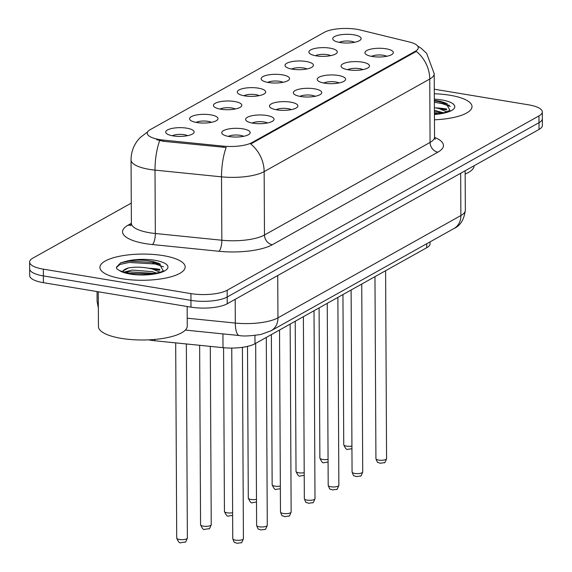 <?xml version="1.0" encoding="UTF-8"?>
<svg xmlns="http://www.w3.org/2000/svg" width="572" height="572" viewBox="0 0 572 572"><rect width="100%" height="100%" fill="white"/><g stroke="black" fill="none" stroke-linecap="round" stroke-linejoin="round"><path stroke-width="0.86" d="M266.716 115.472A14.214 4.369 179.7 0 1 273.28 120.671A14.214 4.369 179.7 0 1 252.931 123.18A14.214 4.369 179.7 0 1 246.382 120.806A14.214 4.369 179.7 0 1 250.693 116.023A14.214 4.369 179.7 0 1 266.716 115.472M267.489 122.973A8.88 2.731 -0.3 0 0 264.157 121.993A8.88 2.731 -0.3 0 0 252.195 123.051M290.576 102.138A14.214 4.369 179.7 0 1 297.14 107.329A14.214 4.369 179.7 0 1 276.791 109.838A14.214 4.369 179.7 0 1 270.241 107.472A14.214 4.369 179.7 0 1 274.56 102.681A14.214 4.369 179.7 0 1 290.576 102.138M291.348 109.631A8.88 2.731 -0.3 0 0 288.016 108.651A8.88 2.731 -0.3 0 0 276.062 109.71M314.436 88.796A14.214 4.369 179.7 0 1 320.999 93.987A14.214 4.369 179.7 0 1 300.657 96.504A14.214 4.369 179.7 0 1 294.101 94.13A14.214 4.369 179.7 0 1 298.42 89.346A14.214 4.369 179.7 0 1 314.436 88.796M315.208 96.289A8.88 2.731 -0.3 0 0 311.876 95.309A8.88 2.731 -0.3 0 0 299.921 96.368M338.295 75.454A14.214 4.369 179.7 0 1 344.859 80.652A14.214 4.369 179.7 0 1 324.517 83.162A14.214 4.369 179.7 0 1 317.968 80.788A14.214 4.369 179.7 0 1 322.279 76.004A14.214 4.369 179.7 0 1 338.295 75.454M339.067 82.954A8.88 2.731 -0.3 0 0 335.743 81.975A8.88 2.731 -0.3 0 0 323.781 83.033M362.155 62.119A14.214 4.369 179.7 0 1 368.726 67.31A14.214 4.369 179.7 0 1 348.377 69.82A14.214 4.369 179.7 0 1 341.827 67.453A14.214 4.369 179.7 0 1 346.139 62.663A14.214 4.369 179.7 0 1 362.155 62.119M362.934 69.612A8.88 2.731 -0.3 0 0 359.602 68.633A8.88 2.731 -0.3 0 0 347.64 69.691M386.021 48.777A14.214 4.369 179.7 0 1 392.585 53.968A14.214 4.369 179.7 0 1 372.236 56.485A14.214 4.369 179.7 0 1 365.687 54.111A14.214 4.369 179.7 0 1 369.998 49.328A14.214 4.369 179.7 0 1 386.021 48.777M386.794 56.27A8.88 2.731 -0.3 0 0 383.462 55.291A8.88 2.731 -0.3 0 0 371.5 56.349M242.857 128.814A14.214 4.369 179.7 0 1 249.421 134.005A14.214 4.369 179.7 0 1 229.072 136.522A14.214 4.369 179.7 0 1 222.522 134.148A14.214 4.369 179.7 0 1 226.834 129.365A14.214 4.369 179.7 0 1 242.857 128.814M243.629 136.308A8.88 2.731 -0.3 0 0 240.297 135.328A8.88 2.731 -0.3 0 0 228.335 136.386M210.668 114.836A14.214 4.369 179.7 0 1 217.231 120.027A14.214 4.369 179.7 0 1 196.882 122.537A14.214 4.369 179.7 0 1 190.333 120.17A14.214 4.369 179.7 0 1 194.644 115.387A14.214 4.369 179.7 0 1 210.668 114.836M211.44 122.329A8.88 2.731 -0.3 0 0 208.108 121.35A8.88 2.731 -0.3 0 0 196.146 122.408M234.527 101.494A14.214 4.369 179.7 0 1 241.091 106.685A14.214 4.369 179.7 0 1 220.742 109.202A14.214 4.369 179.7 0 1 214.193 106.828A14.214 4.369 179.7 0 1 218.511 102.045A14.214 4.369 179.7 0 1 234.527 101.494M235.299 108.987A8.88 2.731 -0.3 0 0 231.967 108.008A8.88 2.731 -0.3 0 0 220.013 109.073M258.387 88.159A14.214 4.369 179.7 0 1 264.95 93.35A14.214 4.369 179.7 0 1 244.602 95.86A14.214 4.369 179.7 0 1 238.052 93.486A14.214 4.369 179.7 0 1 242.371 88.703A14.214 4.369 179.7 0 1 258.387 88.159M259.159 95.653A8.88 2.731 -0.3 0 0 255.827 94.673A8.88 2.731 -0.3 0 0 243.872 95.731M282.246 74.818A14.214 4.369 179.7 0 1 288.81 80.008A14.214 4.369 179.7 0 1 268.468 82.518A14.214 4.369 179.7 0 1 261.912 80.151A14.214 4.369 179.7 0 1 266.23 75.368A14.214 4.369 179.7 0 1 282.246 74.818M283.018 82.311A8.88 2.731 -0.3 0 0 279.687 81.331A8.88 2.731 -0.3 0 0 267.732 82.389M306.106 61.476A14.214 4.369 179.7 0 1 312.677 66.667A14.214 4.369 179.7 0 1 292.328 69.183A14.214 4.369 179.7 0 1 285.778 66.81A14.214 4.369 179.7 0 1 290.09 62.026A14.214 4.369 179.7 0 1 306.106 61.476M306.885 68.969A8.88 2.731 -0.3 0 0 303.553 67.989A8.88 2.731 -0.3 0 0 291.591 69.055M329.965 48.141A14.214 4.369 179.7 0 1 336.536 53.332A14.214 4.369 179.7 0 1 316.187 55.841A14.214 4.369 179.7 0 1 309.638 53.468A14.214 4.369 179.7 0 1 313.949 48.684A14.214 4.369 179.7 0 1 329.965 48.141M330.745 55.634A8.88 2.731 -0.3 0 0 327.413 54.655A8.88 2.731 -0.3 0 0 315.451 55.713M353.832 34.799A14.214 4.369 179.7 0 1 360.396 39.99A14.214 4.369 179.7 0 1 340.047 42.5A14.214 4.369 179.7 0 1 333.497 40.133A14.214 4.369 179.7 0 1 337.809 35.35A14.214 4.369 179.7 0 1 353.832 34.799M354.604 42.292A8.88 2.731 -0.3 0 0 351.272 41.313A8.88 2.731 -0.3 0 0 339.31 42.371M186.808 128.178A14.214 4.369 179.7 0 1 193.372 133.369A14.214 4.369 179.7 0 1 173.023 135.879A14.214 4.369 179.7 0 1 166.473 133.505A14.214 4.369 179.7 0 1 170.785 128.721A14.214 4.369 179.7 0 1 186.808 128.178M187.58 135.671A8.88 2.731 -0.3 0 0 184.248 134.692A8.88 2.731 -0.3 0 0 172.286 135.75M430.065 241.877L430.072 243.729A26.648 8.187 179.7 0 1 426.726 247.726L254.99 343.743A26.648 8.187 179.7 0 1 223.008 347.669L154.79 340.769A26.648 8.187 179.7 0 1 150.55 340.204A26.648 8.187 179.7 0 1 148.598 339.847M163.456 140.097A23.981 7.372 179.7 0 1 159.638 139.589A23.981 7.372 179.7 0 1 147.283 133.219A23.981 7.372 179.7 0 1 150.293 129.615L324.295 32.339A23.981 7.372 179.7 0 1 360.36 30.016L409.416 41.999A23.981 7.372 179.7 0 1 418.304 47.669A23.981 7.372 179.7 0 1 415.293 51.273L251.923 142.6A23.981 7.372 179.7 0 1 223.144 146.132L163.456 140.097L163.463 141.32L156.664 139.69M121.872 278.736A42.635 13.106 -0.3 0 0 185.178 266.952A42.635 13.106 -0.3 0 0 163.213 255.62A42.635 13.106 -0.3 0 0 99.914 267.403A42.635 13.106 -0.3 0 0 121.872 278.736A42.635 13.106 -0.3 0 0 185.178 266.952A42.635 13.106 -0.3 0 0 163.213 255.62A42.635 13.106 -0.3 0 0 99.914 267.403A42.635 13.106 -0.3 0 0 121.872 278.736M434.448 119.798A42.635 13.106 -0.3 0 0 472.014 106.592A42.635 13.106 -0.3 0 0 450.057 95.259A42.635 13.106 -0.3 0 0 434.312 93.772A42.635 13.106 -0.3 0 1 450.057 95.259A42.635 13.106 -0.3 0 1 472.014 106.592A42.635 13.106 -0.3 0 1 434.448 119.798M148.884 268.232A35.528 10.918 179.7 0 1 159.831 269.376M159.81 264.307A35.528 10.918 -0.3 0 0 152.653 263.42A35.528 10.918 -0.3 0 1 159.81 264.307M435.728 107.872A35.528 10.918 179.7 0 1 446.675 109.016M446.646 103.947A35.528 10.918 -0.3 0 0 439.496 103.06A35.528 10.918 -0.3 0 1 446.646 103.947M131.274 203.11L32.962 258.072A26.648 8.187 -0.3 0 0 29.615 262.076L29.687 275.597A26.648 8.187 -0.3 0 0 43.415 282.682L190.991 307.135A26.648 8.187 -0.3 0 0 227.22 303.768L539.038 129.444L539.003 122.68A26.648 8.187 -0.3 0 0 542.349 118.683A26.648 8.187 -0.3 0 1 539.003 122.68L227.184 297.011L539.003 122.68L538.967 115.916A26.648 8.187 -0.3 0 0 542.313 111.919A26.648 8.187 -0.3 0 0 528.585 104.833L434.291 89.211M190.991 307.135L190.955 300.372A26.648 8.187 -0.3 0 0 227.184 297.011A26.648 8.187 -0.3 0 1 190.955 300.372L43.379 275.918L190.955 300.372L190.926 293.608A26.648 8.187 -0.3 0 0 227.148 290.247L538.967 115.916M29.651 268.833A26.648 8.187 -0.3 0 0 43.379 275.918A26.648 8.187 -0.3 0 1 29.651 268.833M417.71 46.06L421.121 48.241L426.648 53.368L434.205 73.702A35.528 10.918 179.7 0 1 429.751 79.036A31.088 25.847 60.8 0 0 416.316 51.401L250.715 143.98A31.088 25.847 -119.2 0 1 264.15 171.614A35.528 10.918 179.7 0 1 221.514 176.848A31.088 9.681 -84.2 0 1 226.147 147.476L163.463 141.32M29.615 262.076A26.648 8.187 -0.3 0 0 43.343 269.155L190.926 293.608M539.038 129.444A26.648 8.187 -0.3 0 0 542.385 125.44L542.313 111.919M98.262 291.77L98.448 326.569A44.409 13.649 -0.3 0 0 121.321 338.381A44.409 13.649 -0.3 0 0 187.258 326.104L187.158 306.499M119.727 270.72L131.124 273.881C145.724 277.234 166.717 270.806 163.091 270.656L159.13 263.492L153.582 261.676C143.937 259.652 134.499 259.602 125.282 261.533L120.642 262.87L116.359 267.317L116.938 268.983L119.727 270.72A25.404 7.808 -0.3 0 0 130.223 274.067A25.404 7.808 -0.3 0 0 164.765 270.856A25.404 7.808 -0.3 0 0 154.862 260.289A25.404 7.808 -0.3 0 0 125.282 261.533M122.315 271.35L128.493 267.918C135.635 266.652 143.572 267.002 152.316 268.983L160.038 272.229M123.674 272.143L132.246 270.077L152.331 271.664L156.871 273.173M120.642 262.87L129.065 261.104L155.255 262.634L160.503 264.192M124.932 272.494L129.122 271.836L155.655 273.445M116.366 267.51L119.913 264.486L129.072 262.448L155.262 263.971L163.499 266.845M128.192 273.302L152.181 274.052M434.42 114.178L445.052 112.455L449.928 110.296L445.974 103.132L440.426 101.315L434.348 100.264M434.384 107.636L439.16 108.616L446.882 111.869M434.398 110.317L443.715 112.806M465.158 174.024A44.409 13.649 -0.3 0 0 474.102 165.744M434.348 100.915L442.099 102.266L447.347 103.832M434.405 111.647L442.499 113.084M434.355 102.259L442.106 103.611L450.343 106.485M434.413 112.991L439.017 113.692M154.783 339.432L154.79 340.769M415.293 51.273L415.301 52.102M251.923 142.6L251.93 143.436M223.144 146.132L223.151 147.361M222.937 333.884L223.008 347.669M254.948 335.435L254.99 343.743M426.712 243.758L426.726 247.726M434.548 137.351A44.409 13.649 179.7 0 1 437.895 152.159L272.293 244.737A44.409 13.649 179.7 0 1 218.997 251.28A8.88 2.767 95.8 0 0 221.843 240.233L221.514 176.848L155.005 170.12A35.528 10.918 179.7 0 1 149.342 169.369A35.528 10.918 179.7 0 1 131.045 159.924L131.381 223.316A35.528 10.918 -0.3 0 0 149.678 232.761A35.528 10.918 -0.3 0 0 155.334 233.505L221.843 240.233A35.528 10.918 -0.3 0 0 264.486 234.999L430.08 142.421A35.528 10.918 -0.3 0 0 434.541 137.087L435.228 139.389M159.688 140.612A31.088 9.681 -84.2 0 0 155.005 170.12L155.334 233.505A8.88 2.767 95.8 0 1 152.488 244.551A44.409 13.649 179.7 0 1 128.114 225.146L131.381 223.316L130.716 225.618M437.895 152.159A8.88 7.386 -119.2 0 1 430.08 142.421L429.751 79.036L264.15 171.614L264.486 234.999A8.88 7.386 -119.2 0 0 272.293 244.737M147.519 131.96A31.088 25.847 60.8 0 1 147.676 131.875L140.133 137.595L137.766 140.297C133.326 146.067 131.088 152.61 131.045 159.924M218.997 251.28L152.488 244.551M43.343 269.155L43.415 282.682M227.148 290.247L227.22 303.768M128.114 225.146A8.88 7.386 -119.2 0 0 131.06 224.996M98.348 308.079L97.097 301.308A35.528 10.918 -0.3 0 0 98.327 304.132M187.223 318.196L235.314 323.058L235.192 299.313M271.085 330.759A17.761 14.772 -119.2 0 0 277.956 317.825L460.889 215.551A35.528 10.918 -0.3 0 0 465.343 210.217C464.049 219.72 460.274 225.804 454.025 228.485L271.085 330.759L261.025 334.42C250.6 336.014 243.365 336.393 239.31 335.542A17.761 5.534 -84.2 0 1 235.314 323.058A35.528 10.918 -0.3 0 0 277.956 317.825L277.735 275.532M454.025 228.485A17.761 14.772 -119.2 0 0 460.889 215.551L460.667 173.259M179.458 539.489A5.327 1.637 -0.3 0 0 187.373 538.016C186.129 541.427 185.314 542.778 184.928 542.084L180.881 542.671C179.751 543.507 178.364 541.977 176.712 538.073A5.327 1.637 -0.3 0 0 179.458 539.489M243.422 538.66C242.178 542.063 241.363 543.421 240.976 542.721L236.937 543.307C233.905 541.534 234.985 544.508 232.761 538.717A5.327 1.637 -0.3 0 0 235.507 540.132A5.327 1.637 -0.3 0 0 243.422 538.66L242.414 347.326M203.317 526.154A5.327 1.637 -0.3 0 0 211.232 524.681C209.988 528.085 209.173 529.436 208.787 528.742L204.747 529.329C203.618 530.165 202.223 528.635 200.572 524.731A5.327 1.637 -0.3 0 0 203.317 526.154M232.64 515.408L228.607 515.987C227.477 516.831 226.083 515.293 224.431 511.397A5.327 1.637 -0.3 0 0 227.177 512.812A5.327 1.637 -0.3 0 0 232.625 512.734M256.499 502.066L252.466 502.652C251.337 503.489 249.943 501.959 248.291 498.055A5.327 1.637 -0.3 0 0 251.037 499.47A5.327 1.637 -0.3 0 0 256.485 499.392M280.359 488.731L276.326 489.31C275.196 490.147 273.802 488.617 272.15 484.713A5.327 1.637 -0.3 0 0 274.896 486.136A5.327 1.637 -0.3 0 0 280.344 486.057M267.281 525.318C266.037 528.721 265.222 530.08 264.836 529.386L260.796 529.965C257.765 528.199 258.844 531.173 256.621 525.375A5.327 1.637 -0.3 0 0 259.366 526.791A5.327 1.637 -0.3 0 0 267.281 525.318L266.295 337.423M291.141 511.976C289.897 515.386 289.082 516.738 288.696 516.044L284.656 516.63C281.624 514.857 282.711 517.832 280.48 512.033A5.327 1.637 -0.3 0 0 283.226 513.449A5.327 1.637 -0.3 0 0 291.141 511.976L290.154 324.081M315 498.641C313.756 502.044 312.941 503.403 312.555 502.702L308.515 503.288C305.484 501.515 306.571 504.49 304.34 498.698A5.327 1.637 -0.3 0 0 307.085 500.114A5.327 1.637 -0.3 0 0 315 498.641L314.014 310.739M159.838 270.227A35.528 10.918 -0.3 0 0 154.032 269.462M128.493 267.918A20.077 6.17 -0.3 0 0 122.58 271.772M446.682 109.86A35.528 10.918 -0.3 0 0 440.876 109.102M449.377 105.291A35.528 10.918 -0.3 0 0 446.653 104.79M434.42 114.443A25.404 7.808 -0.3 0 0 454.497 107.886A25.404 7.808 -0.3 0 0 441.706 99.928A25.404 7.808 -0.3 0 0 434.341 99.135M304.218 475.389L300.186 475.968C299.056 476.812 297.669 475.275 296.017 471.378A5.327 1.637 -0.3 0 0 298.756 472.794A5.327 1.637 -0.3 0 0 304.204 472.715M328.078 462.047L324.045 462.634C322.915 463.47 321.528 461.94 319.877 458.036A5.327 1.637 -0.3 0 0 322.622 459.452A5.327 1.637 -0.3 0 0 328.063 459.373M351.944 448.713L347.905 449.292C346.775 450.128 345.388 448.598 343.736 444.694A5.327 1.637 -0.3 0 0 346.482 446.117A5.327 1.637 -0.3 0 0 351.93 446.038M338.86 485.299C337.616 488.702 336.808 490.061 336.415 489.367L332.375 489.947C329.343 488.181 330.43 491.155 328.199 485.356A5.327 1.637 -0.3 0 0 330.945 486.772A5.327 1.637 -0.3 0 0 338.86 485.299L337.88 297.404M362.719 471.957C361.483 475.368 360.667 476.719 360.274 476.026L356.234 476.612C353.203 474.839 354.29 477.813 352.066 472.014A5.327 1.637 -0.3 0 0 354.812 473.43A5.327 1.637 -0.3 0 0 362.719 471.957L361.74 284.062M386.579 458.622C385.342 462.026 384.527 463.384 384.141 462.684L380.094 463.27C377.062 461.497 378.149 464.471 375.926 458.68A5.327 1.637 -0.3 0 0 378.671 460.095A5.327 1.637 -0.3 0 0 386.579 458.622L385.599 270.72M434.205 73.702L434.541 137.087M97.097 301.308L97.047 291.57M465.343 210.217L465.136 170.756M239.31 335.542L185.364 330.087M187.373 538.016L186.35 343.958M176.712 538.073L175.69 342.878M232.761 538.717L231.76 348.069M211.232 524.681L210.296 346.382M200.572 524.731L199.635 345.302M224.431 511.397L223.573 347.719M248.291 498.055L247.497 346.396M272.15 484.713L271.364 334.584M256.621 525.375L255.67 343.364M280.48 512.033L279.529 330.023M304.34 498.698L303.389 316.681M296.017 471.378L295.231 321.242M319.877 458.036L319.09 307.908M343.736 444.694L342.95 294.566M328.199 485.356L327.248 303.346M352.066 472.014L351.108 290.004M375.926 458.68L374.967 276.662"/></g></svg>
